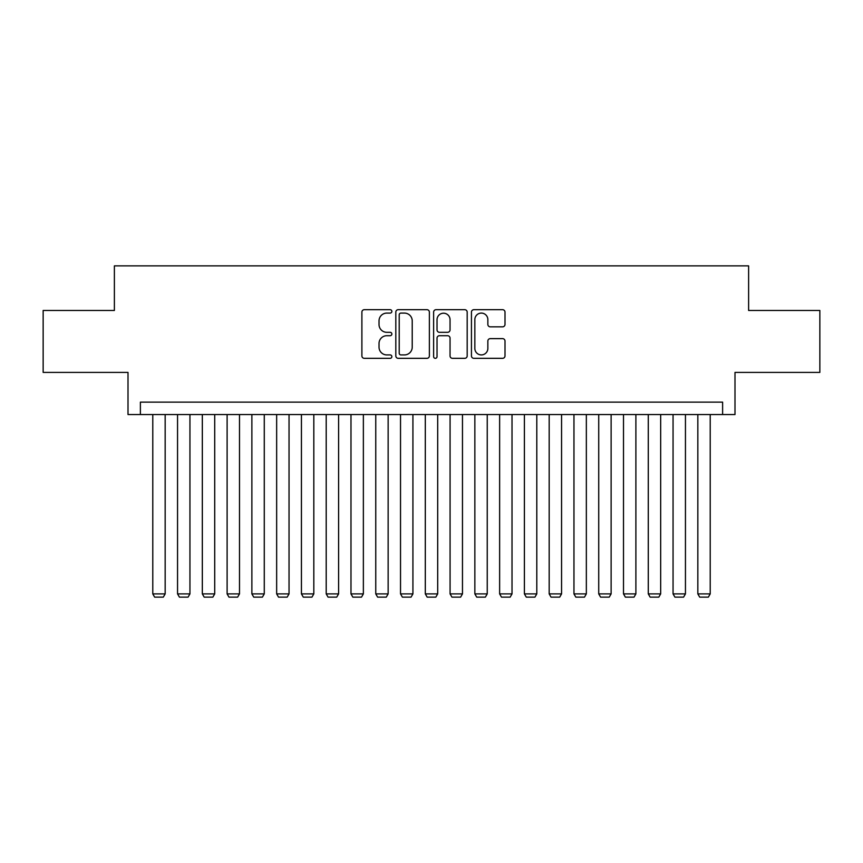 <?xml version="1.0" encoding="UTF-8"?>
<svg xmlns="http://www.w3.org/2000/svg" width="863" height="863" viewBox="0 0 863 863"><rect width="100%" height="100%" fill="white"/><g stroke="black" fill="none" stroke-linecap="round" stroke-linejoin="round"><path stroke-width="1.29" d="M391.856 311.392A1.704 1.704 0 0 0 390.162 309.688L364.315 309.688A2.427 2.427 0 0 0 361.888 312.126L361.888 355.901A2.427 2.427 0 0 0 364.315 358.328L390.162 358.328A1.704 1.704 0 0 0 391.856 356.624A1.704 1.704 0 0 0 390.162 354.92L386.818 354.92A7.778 7.778 0 0 1 379.03 347.142L379.03 343.496A7.778 7.778 0 0 1 386.818 335.707L390.162 335.707A1.704 1.704 0 0 0 391.856 334.013A1.704 1.704 0 0 0 390.162 332.309L386.818 332.309A7.778 7.778 0 0 1 379.03 324.52L379.03 320.874A7.778 7.778 0 0 1 386.818 313.096L390.162 313.096A1.704 1.704 0 0 0 391.856 311.392M502.568 326.84A2.427 2.427 0 0 0 505.006 324.402L505.006 312.126A2.427 2.427 0 0 0 502.568 309.688L473.873 309.688A2.427 2.427 0 0 0 471.446 312.126L471.446 355.901A2.427 2.427 0 0 0 473.873 358.328L502.568 358.328A2.427 2.427 0 0 0 505.006 355.901L505.006 341.058A2.427 2.427 0 0 0 502.568 338.63L490.292 338.63A2.427 2.427 0 0 0 487.854 341.058L487.854 348.415A6.505 6.505 0 0 1 481.349 354.92A6.505 6.505 0 0 1 474.844 348.415L474.844 319.601A6.505 6.505 0 0 1 481.349 313.096A6.505 6.505 0 0 1 487.854 319.601L487.854 324.402A2.427 2.427 0 0 0 490.292 326.84L502.568 326.84M722.611 414.531L734.996 414.531L734.996 372.406L819.85 372.406L819.85 310.475L748.62 310.475L748.62 265.88L114.38 265.88L114.38 310.475L43.15 310.475L43.15 372.406L128.004 372.406L128.004 414.531L722.611 414.531L722.611 402.136L140.389 402.136L140.389 414.531M429.375 312.126A2.427 2.427 0 0 0 426.937 309.688L398.242 309.688A2.427 2.427 0 0 0 395.815 312.126L395.815 355.901A2.427 2.427 0 0 0 398.242 358.328L426.937 358.328A2.427 2.427 0 0 0 429.375 355.901L429.375 312.126M436.063 309.688L464.758 309.688A2.427 2.427 0 0 1 467.185 312.126L467.185 355.901A2.427 2.427 0 0 1 464.758 358.328L452.471 358.328A2.427 2.427 0 0 1 450.044 355.901L450.044 338.145A2.427 2.427 0 0 0 447.606 335.707L439.461 335.707A2.427 2.427 0 0 0 437.034 338.145L437.034 356.624A1.704 1.704 0 0 1 435.33 358.328A1.704 1.704 0 0 1 433.625 356.624L433.625 312.126A2.427 2.427 0 0 1 436.063 309.688M400.917 313.096A1.704 1.704 0 0 0 399.213 314.801L399.213 353.226A1.704 1.704 0 0 0 400.917 354.92L404.445 354.92A7.778 7.778 0 0 0 412.223 347.142L412.223 320.874A7.778 7.778 0 0 0 404.445 313.096L400.917 313.096M450.044 319.72A6.505 6.505 0 0 0 443.539 313.215A6.505 6.505 0 0 0 437.034 319.72L437.034 329.871A2.427 2.427 0 0 0 439.461 332.309L447.606 332.309A2.427 2.427 0 0 0 450.044 329.871L450.044 319.72M165.167 414.531L165.167 593.906L152.783 593.906L152.783 414.531M165.167 593.906L163.312 597.12L154.639 597.12L152.783 593.906M189.946 414.531L189.946 593.906L177.551 593.906L177.551 414.531M189.946 593.906L188.08 597.12L179.418 597.12L177.551 593.906M214.714 414.531L214.714 593.906L202.33 593.906L202.33 414.531M214.714 593.906L212.859 597.12L204.186 597.12L202.33 593.906M239.493 414.531L239.493 593.906L227.109 593.906L227.109 414.531M239.493 593.906L237.638 597.12L228.965 597.12L227.109 593.906M264.272 414.531L264.272 593.906L251.877 593.906L251.877 414.531M264.272 593.906L262.406 597.12L253.744 597.12L251.877 593.906M289.04 414.531L289.04 593.906L276.656 593.906L276.656 414.531M289.04 593.906L287.185 597.12L278.512 597.12L276.656 593.906M313.819 414.531L313.819 593.906L301.435 593.906L301.435 414.531M313.819 593.906L311.964 597.12L303.291 597.12L301.435 593.906M338.598 414.531L338.598 593.906L326.203 593.906L326.203 414.531M338.598 593.906L336.732 597.12L328.059 597.12L326.203 593.906M363.366 414.531L363.366 593.906L350.982 593.906L350.982 414.531M363.366 593.906L361.511 597.12L352.838 597.12L350.982 593.906M388.145 414.531L388.145 593.906L375.761 593.906L375.761 414.531M388.145 593.906L386.29 597.12L377.616 597.12L375.761 593.906M412.924 414.531L412.924 593.906L400.529 593.906L400.529 414.531M412.924 593.906L411.058 597.12L402.385 597.12L400.529 593.906M437.692 414.531L437.692 593.906L425.308 593.906L425.308 414.531M437.692 593.906L435.837 597.12L427.163 597.12L425.308 593.906M462.471 414.531L462.471 593.906L450.076 593.906L450.076 414.531M462.471 593.906L460.615 597.12L451.942 597.12L450.076 593.906M487.239 414.531L487.239 593.906L474.855 593.906L474.855 414.531M487.239 593.906L485.384 597.12L476.71 597.12L474.855 593.906M512.018 414.531L512.018 593.906L499.634 593.906L499.634 414.531M512.018 593.906L510.162 597.12L501.489 597.12L499.634 593.906M536.797 414.531L536.797 593.906L524.402 593.906L524.402 414.531M536.797 593.906L534.941 597.12L526.268 597.12L524.402 593.906M561.565 414.531L561.565 593.906L549.181 593.906L549.181 414.531M561.565 593.906L559.709 597.12L551.036 597.12L549.181 593.906M586.344 414.531L586.344 593.906L573.96 593.906L573.96 414.531M586.344 593.906L584.488 597.12L575.815 597.12L573.96 593.906M611.123 414.531L611.123 593.906L598.728 593.906L598.728 414.531M611.123 593.906L609.256 597.12L600.594 597.12L598.728 593.906M635.891 414.531L635.891 593.906L623.507 593.906L623.507 414.531M635.891 593.906L634.035 597.12L625.362 597.12L623.507 593.906M660.67 414.531L660.67 593.906L648.286 593.906L648.286 414.531M660.67 593.906L658.814 597.12L650.141 597.12L648.286 593.906M685.449 414.531L685.449 593.906L673.054 593.906L673.054 414.531M685.449 593.906L683.582 597.12L674.92 597.12L673.054 593.906M710.217 414.531L710.217 593.906L697.833 593.906L697.833 414.531M710.217 593.906L708.361 597.12L699.688 597.12L697.833 593.906"/></g></svg>

